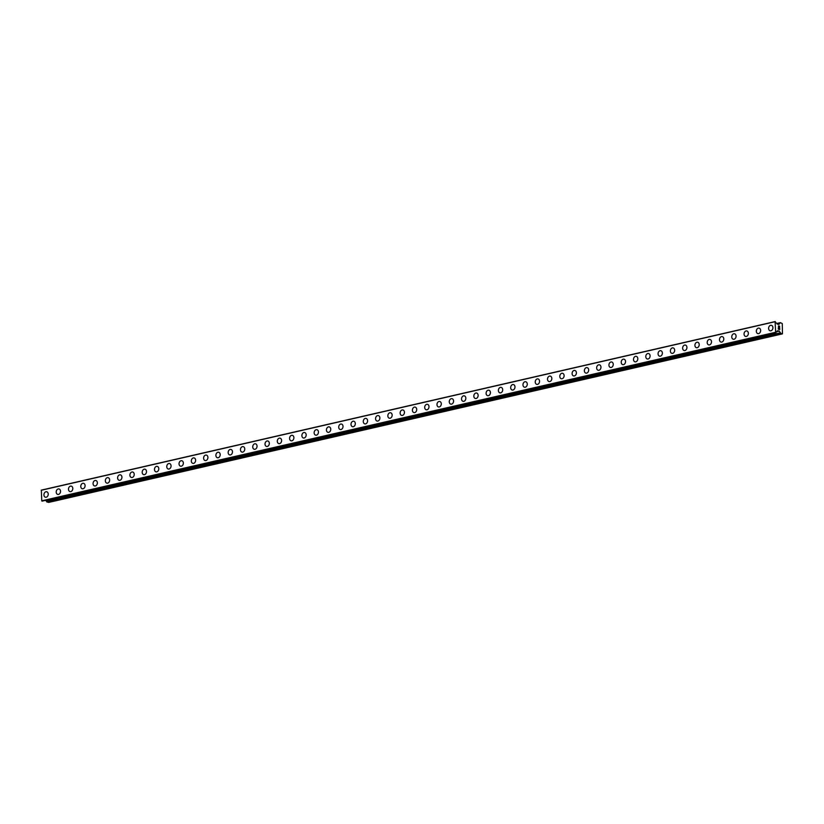 <?xml version="1.0" encoding="UTF-8"?>
<svg xmlns="http://www.w3.org/2000/svg" width="824" height="824" viewBox="0 0 824 824"><rect width="100%" height="100%" fill="white"/><g stroke="black" fill="none" stroke-linecap="round" stroke-linejoin="round"><path stroke-width="1.24" d="M45.516 497.243A2.802 2.122 101.8 0 1 43.94 494.534A2.802 2.122 101.8 0 1 45.938 491.763A2.802 2.122 101.8 0 1 46.659 491.753A2.802 2.122 101.8 0 1 48.225 494.472A2.802 2.122 101.8 0 1 46.226 497.233A2.802 2.122 101.8 0 1 45.516 497.243A2.802 2.122 101.8 0 1 43.94 494.534A2.802 2.122 101.8 0 1 45.938 491.763A2.802 2.122 101.8 0 1 46.659 491.753M57.793 494.421A2.802 2.122 101.8 0 1 56.217 491.712A2.802 2.122 101.8 0 1 58.226 488.951A2.802 2.122 101.8 0 1 58.937 488.941A2.802 2.122 101.8 0 1 60.513 491.65A2.802 2.122 101.8 0 1 58.504 494.41A2.802 2.122 101.8 0 1 57.793 494.421A2.802 2.122 101.8 0 1 56.228 491.712A2.802 2.122 101.8 0 1 58.226 488.951A2.802 2.122 101.8 0 1 58.937 488.941M70.081 491.598A2.802 2.122 101.8 0 1 68.505 488.889A2.802 2.122 101.8 0 1 70.504 486.129A2.802 2.122 101.8 0 1 71.225 486.119A2.802 2.122 101.8 0 1 72.79 488.828A2.802 2.122 101.8 0 1 70.792 491.588A2.802 2.122 101.8 0 1 70.081 491.598A2.802 2.122 101.8 0 1 68.505 488.889A2.802 2.122 101.8 0 1 70.504 486.129A2.802 2.122 101.8 0 1 71.225 486.119M82.359 488.787A2.802 2.122 101.8 0 1 80.783 486.067A2.802 2.122 101.8 0 1 82.791 483.307A2.802 2.122 101.8 0 1 83.502 483.297A2.802 2.122 101.8 0 1 85.078 486.006A2.802 2.122 101.8 0 1 83.07 488.766A2.802 2.122 101.8 0 1 82.359 488.787A2.802 2.122 101.8 0 1 80.793 486.067A2.802 2.122 101.8 0 1 82.791 483.307A2.802 2.122 101.8 0 1 83.502 483.297M94.647 485.964A2.802 2.122 101.8 0 1 93.071 483.245A2.802 2.122 101.8 0 1 95.069 480.485A2.802 2.122 101.8 0 1 95.79 480.474A2.802 2.122 101.8 0 1 97.356 483.183A2.802 2.122 101.8 0 1 95.357 485.954A2.802 2.122 101.8 0 1 94.647 485.964A2.802 2.122 101.8 0 1 93.071 483.245A2.802 2.122 101.8 0 1 95.069 480.485A2.802 2.122 101.8 0 1 95.79 480.474M106.924 483.142A2.802 2.122 101.8 0 1 105.348 480.423A2.802 2.122 101.8 0 1 107.357 477.663A2.802 2.122 101.8 0 1 108.068 477.652A2.802 2.122 101.8 0 1 109.644 480.361A2.802 2.122 101.8 0 1 107.635 483.132A2.802 2.122 101.8 0 1 106.924 483.142A2.802 2.122 101.8 0 1 105.359 480.423A2.802 2.122 101.8 0 1 107.357 477.663A2.802 2.122 101.8 0 1 108.068 477.652M119.212 480.32A2.802 2.122 101.8 0 1 117.636 477.601A2.802 2.122 101.8 0 1 119.635 474.84A2.802 2.122 101.8 0 1 120.355 474.83A2.802 2.122 101.8 0 1 121.921 477.539A2.802 2.122 101.8 0 1 119.923 480.31A2.802 2.122 101.8 0 1 119.212 480.32A2.802 2.122 101.8 0 1 117.636 477.601A2.802 2.122 101.8 0 1 119.635 474.84A2.802 2.122 101.8 0 1 120.355 474.83M131.49 477.498A2.802 2.122 101.8 0 1 129.914 474.789A2.802 2.122 101.8 0 1 131.922 472.018A2.802 2.122 101.8 0 1 132.633 472.008A2.802 2.122 101.8 0 1 134.209 474.727A2.802 2.122 101.8 0 1 132.201 477.487A2.802 2.122 101.8 0 1 131.49 477.498A2.802 2.122 101.8 0 1 129.924 474.789A2.802 2.122 101.8 0 1 131.922 472.018A2.802 2.122 101.8 0 1 132.633 472.008M143.778 474.676A2.802 2.122 101.8 0 1 142.202 471.967A2.802 2.122 101.8 0 1 144.2 469.196A2.802 2.122 101.8 0 1 144.921 469.186A2.802 2.122 101.8 0 1 146.487 471.905A2.802 2.122 101.8 0 1 144.488 474.665A2.802 2.122 101.8 0 1 143.778 474.676A2.802 2.122 101.8 0 1 142.202 471.967A2.802 2.122 101.8 0 1 144.2 469.196A2.802 2.122 101.8 0 1 144.921 469.186M156.055 471.853A2.802 2.122 101.8 0 1 154.479 469.144A2.802 2.122 101.8 0 1 156.488 466.374A2.802 2.122 101.8 0 1 157.199 466.363A2.802 2.122 101.8 0 1 158.775 469.083A2.802 2.122 101.8 0 1 156.766 471.843A2.802 2.122 101.8 0 1 156.055 471.853A2.802 2.122 101.8 0 1 154.49 469.144A2.802 2.122 101.8 0 1 156.488 466.374A2.802 2.122 101.8 0 1 157.199 466.363M168.343 469.031A2.802 2.122 101.8 0 1 166.767 466.322A2.802 2.122 101.8 0 1 168.766 463.552A2.802 2.122 101.8 0 1 169.487 463.541A2.802 2.122 101.8 0 1 171.052 466.26A2.802 2.122 101.8 0 1 169.054 469.021A2.802 2.122 101.8 0 1 168.343 469.031A2.802 2.122 101.8 0 1 166.767 466.322A2.802 2.122 101.8 0 1 168.766 463.552A2.802 2.122 101.8 0 1 169.487 463.541M180.621 466.209A2.802 2.122 101.8 0 1 179.045 463.5A2.802 2.122 101.8 0 1 181.053 460.74A2.802 2.122 101.8 0 1 181.764 460.729A2.802 2.122 101.8 0 1 183.34 463.438A2.802 2.122 101.8 0 1 181.332 466.199A2.802 2.122 101.8 0 1 180.621 466.209A2.802 2.122 101.8 0 1 179.055 463.5A2.802 2.122 101.8 0 1 181.053 460.74A2.802 2.122 101.8 0 1 181.764 460.729M192.909 463.387A2.802 2.122 101.8 0 1 191.333 460.678A2.802 2.122 101.8 0 1 193.331 457.917A2.802 2.122 101.8 0 1 194.052 457.907A2.802 2.122 101.8 0 1 195.618 460.616A2.802 2.122 101.8 0 1 193.619 463.376A2.802 2.122 101.8 0 1 192.909 463.387A2.802 2.122 101.8 0 1 191.333 460.678A2.802 2.122 101.8 0 1 193.331 457.917A2.802 2.122 101.8 0 1 194.052 457.907M205.186 460.565A2.802 2.122 101.8 0 1 203.61 457.856A2.802 2.122 101.8 0 1 205.619 455.095A2.802 2.122 101.8 0 1 206.33 455.085A2.802 2.122 101.8 0 1 207.905 457.794A2.802 2.122 101.8 0 1 205.897 460.554A2.802 2.122 101.8 0 1 205.186 460.565A2.802 2.122 101.8 0 1 203.621 457.856A2.802 2.122 101.8 0 1 205.619 455.095A2.802 2.122 101.8 0 1 206.33 455.085M217.474 457.753A2.802 2.122 101.8 0 1 215.898 455.033A2.802 2.122 101.8 0 1 217.897 452.273A2.802 2.122 101.8 0 1 218.618 452.263A2.802 2.122 101.8 0 1 220.183 454.972A2.802 2.122 101.8 0 1 218.185 457.742A2.802 2.122 101.8 0 1 217.474 457.753A2.802 2.122 101.8 0 1 215.898 455.033A2.802 2.122 101.8 0 1 217.897 452.273A2.802 2.122 101.8 0 1 218.618 452.263M229.752 454.93A2.802 2.122 101.8 0 1 228.176 452.211A2.802 2.122 101.8 0 1 230.184 449.451A2.802 2.122 101.8 0 1 230.895 449.441A2.802 2.122 101.8 0 1 232.471 452.149A2.802 2.122 101.8 0 1 230.463 454.92A2.802 2.122 101.8 0 1 229.752 454.93A2.802 2.122 101.8 0 1 228.186 452.211A2.802 2.122 101.8 0 1 230.184 449.451A2.802 2.122 101.8 0 1 230.895 449.441M242.04 452.108A2.802 2.122 101.8 0 1 240.464 449.389A2.802 2.122 101.8 0 1 242.462 446.629A2.802 2.122 101.8 0 1 243.183 446.618A2.802 2.122 101.8 0 1 244.749 449.327A2.802 2.122 101.8 0 1 242.75 452.098A2.802 2.122 101.8 0 1 242.04 452.108A2.802 2.122 101.8 0 1 240.464 449.389A2.802 2.122 101.8 0 1 242.462 446.629A2.802 2.122 101.8 0 1 243.183 446.618M254.317 449.286A2.802 2.122 101.8 0 1 252.741 446.577A2.802 2.122 101.8 0 1 254.75 443.806A2.802 2.122 101.8 0 1 255.461 443.796A2.802 2.122 101.8 0 1 257.037 446.505A2.802 2.122 101.8 0 1 255.028 449.276A2.802 2.122 101.8 0 1 254.317 449.286A2.802 2.122 101.8 0 1 252.752 446.577A2.802 2.122 101.8 0 1 254.75 443.806A2.802 2.122 101.8 0 1 255.461 443.796M266.605 446.464A2.802 2.122 101.8 0 1 265.029 443.755A2.802 2.122 101.8 0 1 267.028 440.984A2.802 2.122 101.8 0 1 267.748 440.974A2.802 2.122 101.8 0 1 269.314 443.693A2.802 2.122 101.8 0 1 267.316 446.454A2.802 2.122 101.8 0 1 266.605 446.464A2.802 2.122 101.8 0 1 265.029 443.755A2.802 2.122 101.8 0 1 267.028 440.984A2.802 2.122 101.8 0 1 267.748 440.974M278.883 443.642A2.802 2.122 101.8 0 1 277.307 440.933A2.802 2.122 101.8 0 1 279.315 438.162A2.802 2.122 101.8 0 1 280.026 438.152A2.802 2.122 101.8 0 1 281.602 440.871A2.802 2.122 101.8 0 1 279.594 443.631A2.802 2.122 101.8 0 1 278.883 443.642A2.802 2.122 101.8 0 1 277.317 440.933A2.802 2.122 101.8 0 1 279.315 438.162A2.802 2.122 101.8 0 1 280.026 438.152M291.171 440.819A2.802 2.122 101.8 0 1 289.595 438.111A2.802 2.122 101.8 0 1 291.593 435.34A2.802 2.122 101.8 0 1 292.314 435.329A2.802 2.122 101.8 0 1 293.88 438.049A2.802 2.122 101.8 0 1 291.881 440.809A2.802 2.122 101.8 0 1 291.171 440.819A2.802 2.122 101.8 0 1 289.595 438.111A2.802 2.122 101.8 0 1 291.593 435.34A2.802 2.122 101.8 0 1 292.314 435.329M303.448 437.997A2.802 2.122 101.8 0 1 301.883 435.288A2.802 2.122 101.8 0 1 303.881 432.528A2.802 2.122 101.8 0 1 304.592 432.518A2.802 2.122 101.8 0 1 306.168 435.227A2.802 2.122 101.8 0 1 304.159 437.987A2.802 2.122 101.8 0 1 303.448 437.997A2.802 2.122 101.8 0 1 301.883 435.288A2.802 2.122 101.8 0 1 303.881 432.528A2.802 2.122 101.8 0 1 304.592 432.518M315.736 435.175A2.802 2.122 101.8 0 1 314.16 432.466A2.802 2.122 101.8 0 1 316.159 429.706A2.802 2.122 101.8 0 1 316.88 429.695A2.802 2.122 101.8 0 1 318.445 432.404A2.802 2.122 101.8 0 1 316.447 435.165A2.802 2.122 101.8 0 1 315.736 435.175A2.802 2.122 101.8 0 1 314.16 432.466A2.802 2.122 101.8 0 1 316.159 429.706A2.802 2.122 101.8 0 1 316.88 429.695M328.014 432.353A2.802 2.122 101.8 0 1 326.448 429.644A2.802 2.122 101.8 0 1 328.446 426.884A2.802 2.122 101.8 0 1 329.157 426.873A2.802 2.122 101.8 0 1 330.733 429.582A2.802 2.122 101.8 0 1 328.735 432.343A2.802 2.122 101.8 0 1 328.014 432.353A2.802 2.122 101.8 0 1 326.448 429.644A2.802 2.122 101.8 0 1 328.446 426.884A2.802 2.122 101.8 0 1 329.157 426.873M340.302 429.541A2.802 2.122 101.8 0 1 338.726 426.822A2.802 2.122 101.8 0 1 340.724 424.061A2.802 2.122 101.8 0 1 341.445 424.051A2.802 2.122 101.8 0 1 343.011 426.76A2.802 2.122 101.8 0 1 341.012 429.531A2.802 2.122 101.8 0 1 340.302 429.541A2.802 2.122 101.8 0 1 338.726 426.822A2.802 2.122 101.8 0 1 340.724 424.061A2.802 2.122 101.8 0 1 341.445 424.051M352.579 426.719A2.802 2.122 101.8 0 1 351.014 424A2.802 2.122 101.8 0 1 353.012 421.239A2.802 2.122 101.8 0 1 353.723 421.229A2.802 2.122 101.8 0 1 355.298 423.938A2.802 2.122 101.8 0 1 353.3 426.708A2.802 2.122 101.8 0 1 352.579 426.719A2.802 2.122 101.8 0 1 351.014 424A2.802 2.122 101.8 0 1 353.012 421.239A2.802 2.122 101.8 0 1 353.723 421.229M364.867 423.897A2.802 2.122 101.8 0 1 363.291 421.177A2.802 2.122 101.8 0 1 365.289 418.417A2.802 2.122 101.8 0 1 366.011 418.407A2.802 2.122 101.8 0 1 367.576 421.116A2.802 2.122 101.8 0 1 365.578 423.886A2.802 2.122 101.8 0 1 364.867 423.897A2.802 2.122 101.8 0 1 363.291 421.177A2.802 2.122 101.8 0 1 365.289 418.417A2.802 2.122 101.8 0 1 366.011 418.407M377.145 421.074A2.802 2.122 101.8 0 1 375.579 418.355A2.802 2.122 101.8 0 1 377.577 415.595A2.802 2.122 101.8 0 1 378.288 415.584A2.802 2.122 101.8 0 1 379.864 418.293A2.802 2.122 101.8 0 1 377.866 421.064A2.802 2.122 101.8 0 1 377.145 421.074A2.802 2.122 101.8 0 1 375.579 418.365A2.802 2.122 101.8 0 1 377.577 415.595A2.802 2.122 101.8 0 1 378.288 415.584M389.433 418.252A2.802 2.122 101.8 0 1 387.857 415.543A2.802 2.122 101.8 0 1 389.855 412.773A2.802 2.122 101.8 0 1 390.576 412.762A2.802 2.122 101.8 0 1 392.142 415.481A2.802 2.122 101.8 0 1 390.143 418.242A2.802 2.122 101.8 0 1 389.433 418.252A2.802 2.122 101.8 0 1 387.857 415.543A2.802 2.122 101.8 0 1 389.855 412.773A2.802 2.122 101.8 0 1 390.576 412.762M401.71 415.43A2.802 2.122 101.8 0 1 400.145 412.721A2.802 2.122 101.8 0 1 402.143 409.95A2.802 2.122 101.8 0 1 402.854 409.94A2.802 2.122 101.8 0 1 404.429 412.659A2.802 2.122 101.8 0 1 402.431 415.42A2.802 2.122 101.8 0 1 401.71 415.43A2.802 2.122 101.8 0 1 400.145 412.721A2.802 2.122 101.8 0 1 402.143 409.95A2.802 2.122 101.8 0 1 402.854 409.94M413.998 412.608A2.802 2.122 101.8 0 1 412.422 409.899A2.802 2.122 101.8 0 1 414.421 407.128A2.802 2.122 101.8 0 1 415.142 407.118A2.802 2.122 101.8 0 1 416.707 409.837A2.802 2.122 101.8 0 1 414.709 412.597A2.802 2.122 101.8 0 1 413.998 412.608A2.802 2.122 101.8 0 1 412.422 409.899A2.802 2.122 101.8 0 1 414.421 407.128A2.802 2.122 101.8 0 1 415.142 407.118M426.276 409.786A2.802 2.122 101.8 0 1 424.71 407.077A2.802 2.122 101.8 0 1 426.708 404.316A2.802 2.122 101.8 0 1 427.419 404.306A2.802 2.122 101.8 0 1 428.995 407.015A2.802 2.122 101.8 0 1 426.997 409.775A2.802 2.122 101.8 0 1 426.276 409.786A2.802 2.122 101.8 0 1 424.71 407.077A2.802 2.122 101.8 0 1 426.708 404.316A2.802 2.122 101.8 0 1 427.419 404.306M438.564 406.963A2.802 2.122 101.8 0 1 436.988 404.254A2.802 2.122 101.8 0 1 438.986 401.494A2.802 2.122 101.8 0 1 439.707 401.484A2.802 2.122 101.8 0 1 441.273 404.193A2.802 2.122 101.8 0 1 439.274 406.953A2.802 2.122 101.8 0 1 438.564 406.963A2.802 2.122 101.8 0 1 436.988 404.254A2.802 2.122 101.8 0 1 438.986 401.494A2.802 2.122 101.8 0 1 439.707 401.484M450.841 404.151A2.802 2.122 101.8 0 1 449.276 401.432A2.802 2.122 101.8 0 1 451.274 398.672A2.802 2.122 101.8 0 1 451.985 398.662A2.802 2.122 101.8 0 1 453.561 401.37A2.802 2.122 101.8 0 1 451.562 404.131A2.802 2.122 101.8 0 1 450.841 404.141A2.802 2.122 101.8 0 1 449.276 401.432A2.802 2.122 101.8 0 1 451.274 398.672A2.802 2.122 101.8 0 1 451.985 398.662M463.129 401.329A2.802 2.122 101.8 0 1 461.553 398.61A2.802 2.122 101.8 0 1 463.552 395.85A2.802 2.122 101.8 0 1 464.273 395.839A2.802 2.122 101.8 0 1 465.838 398.548A2.802 2.122 101.8 0 1 463.84 401.319A2.802 2.122 101.8 0 1 463.129 401.329A2.802 2.122 101.8 0 1 461.553 398.61A2.802 2.122 101.8 0 1 463.552 395.85A2.802 2.122 101.8 0 1 464.273 395.839M475.407 398.507A2.802 2.122 101.8 0 1 473.841 395.788A2.802 2.122 101.8 0 1 475.839 393.027A2.802 2.122 101.8 0 1 476.55 393.017A2.802 2.122 101.8 0 1 478.126 395.726A2.802 2.122 101.8 0 1 476.128 398.497A2.802 2.122 101.8 0 1 475.407 398.507A2.802 2.122 101.8 0 1 473.841 395.788A2.802 2.122 101.8 0 1 475.839 393.027A2.802 2.122 101.8 0 1 476.55 393.017M487.695 395.685A2.802 2.122 101.8 0 1 486.119 392.966A2.802 2.122 101.8 0 1 488.117 390.205A2.802 2.122 101.8 0 1 488.838 390.195A2.802 2.122 101.8 0 1 490.404 392.904A2.802 2.122 101.8 0 1 488.405 395.674A2.802 2.122 101.8 0 1 487.695 395.685A2.802 2.122 101.8 0 1 486.119 392.966A2.802 2.122 101.8 0 1 488.117 390.205A2.802 2.122 101.8 0 1 488.838 390.195M499.972 392.863A2.802 2.122 101.8 0 1 498.407 390.143A2.802 2.122 101.8 0 1 500.405 387.383A2.802 2.122 101.8 0 1 501.116 387.373A2.802 2.122 101.8 0 1 502.692 390.082A2.802 2.122 101.8 0 1 500.693 392.852A2.802 2.122 101.8 0 1 499.972 392.863A2.802 2.122 101.8 0 1 498.407 390.154A2.802 2.122 101.8 0 1 500.405 387.383A2.802 2.122 101.8 0 1 501.116 387.373M512.26 390.04A2.802 2.122 101.8 0 1 510.684 387.332A2.802 2.122 101.8 0 1 512.683 384.561A2.802 2.122 101.8 0 1 513.404 384.551A2.802 2.122 101.8 0 1 514.969 387.27A2.802 2.122 101.8 0 1 512.971 390.03A2.802 2.122 101.8 0 1 512.26 390.04A2.802 2.122 101.8 0 1 510.684 387.332A2.802 2.122 101.8 0 1 512.683 384.561A2.802 2.122 101.8 0 1 513.404 384.551M524.538 387.218A2.802 2.122 101.8 0 1 522.972 384.509A2.802 2.122 101.8 0 1 524.97 381.739A2.802 2.122 101.8 0 1 525.681 381.728A2.802 2.122 101.8 0 1 527.257 384.447A2.802 2.122 101.8 0 1 525.259 387.208A2.802 2.122 101.8 0 1 524.538 387.218A2.802 2.122 101.8 0 1 522.972 384.509A2.802 2.122 101.8 0 1 524.97 381.739A2.802 2.122 101.8 0 1 525.681 381.728M536.826 384.396A2.802 2.122 101.8 0 1 535.25 381.687A2.802 2.122 101.8 0 1 537.248 378.916A2.802 2.122 101.8 0 1 537.969 378.906A2.802 2.122 101.8 0 1 539.535 381.625A2.802 2.122 101.8 0 1 537.536 384.386A2.802 2.122 101.8 0 1 536.826 384.396A2.802 2.122 101.8 0 1 535.25 381.687A2.802 2.122 101.8 0 1 537.248 378.916A2.802 2.122 101.8 0 1 537.969 378.906M549.103 381.574A2.802 2.122 101.8 0 1 547.538 378.865A2.802 2.122 101.8 0 1 549.536 376.094A2.802 2.122 101.8 0 1 550.247 376.094A2.802 2.122 101.8 0 1 551.822 378.803A2.802 2.122 101.8 0 1 549.824 381.563A2.802 2.122 101.8 0 1 549.103 381.574A2.802 2.122 101.8 0 1 547.538 378.865A2.802 2.122 101.8 0 1 549.536 376.104A2.802 2.122 101.8 0 1 550.247 376.084M561.391 378.752A2.802 2.122 101.8 0 1 559.815 376.043A2.802 2.122 101.8 0 1 561.814 373.282A2.802 2.122 101.8 0 1 562.534 373.272A2.802 2.122 101.8 0 1 564.1 375.981A2.802 2.122 101.8 0 1 562.102 378.741A2.802 2.122 101.8 0 1 561.391 378.752A2.802 2.122 101.8 0 1 559.815 376.043A2.802 2.122 101.8 0 1 561.824 373.282A2.802 2.122 101.8 0 1 562.534 373.272M573.669 375.929A2.802 2.122 101.8 0 1 572.103 373.221A2.802 2.122 101.8 0 1 574.101 370.46A2.802 2.122 101.8 0 1 574.812 370.45A2.802 2.122 101.8 0 1 576.388 373.159A2.802 2.122 101.8 0 1 574.39 375.919A2.802 2.122 101.8 0 1 573.669 375.929A2.802 2.122 101.8 0 1 572.103 373.221A2.802 2.122 101.8 0 1 574.101 370.46A2.802 2.122 101.8 0 1 574.812 370.45M585.957 373.118A2.802 2.122 101.8 0 1 584.381 370.398A2.802 2.122 101.8 0 1 586.379 367.638A2.802 2.122 101.8 0 1 587.1 367.628A2.802 2.122 101.8 0 1 588.666 370.337A2.802 2.122 101.8 0 1 586.667 373.107A2.802 2.122 101.8 0 1 585.957 373.118A2.802 2.122 101.8 0 1 584.381 370.398A2.802 2.122 101.8 0 1 586.389 367.638A2.802 2.122 101.8 0 1 587.1 367.628M598.234 370.295A2.802 2.122 101.8 0 1 596.669 367.576A2.802 2.122 101.8 0 1 598.667 364.816A2.802 2.122 101.8 0 1 599.378 364.805A2.802 2.122 101.8 0 1 600.954 367.514A2.802 2.122 101.8 0 1 598.955 370.285A2.802 2.122 101.8 0 1 598.234 370.295A2.802 2.122 101.8 0 1 596.669 367.576A2.802 2.122 101.8 0 1 598.667 364.816A2.802 2.122 101.8 0 1 599.378 364.805M610.522 367.473A2.802 2.122 101.8 0 1 608.946 364.754A2.802 2.122 101.8 0 1 610.944 361.993A2.802 2.122 101.8 0 1 611.666 361.983A2.802 2.122 101.8 0 1 613.231 364.692A2.802 2.122 101.8 0 1 611.233 367.463A2.802 2.122 101.8 0 1 610.522 367.473A2.802 2.122 101.8 0 1 608.946 364.754A2.802 2.122 101.8 0 1 610.955 361.993A2.802 2.122 101.8 0 1 611.666 361.983M622.8 364.651A2.802 2.122 101.8 0 1 621.234 361.932A2.802 2.122 101.8 0 1 623.232 359.171A2.802 2.122 101.8 0 1 623.943 359.161A2.802 2.122 101.8 0 1 625.519 361.87A2.802 2.122 101.8 0 1 623.521 364.641A2.802 2.122 101.8 0 1 622.8 364.651A2.802 2.122 101.8 0 1 621.234 361.942A2.802 2.122 101.8 0 1 623.232 359.171A2.802 2.122 101.8 0 1 623.943 359.161M635.088 361.829A2.802 2.122 101.8 0 1 633.512 359.12A2.802 2.122 101.8 0 1 635.51 356.349A2.802 2.122 101.8 0 1 636.231 356.339A2.802 2.122 101.8 0 1 637.797 359.058A2.802 2.122 101.8 0 1 635.798 361.818A2.802 2.122 101.8 0 1 635.088 361.829A2.802 2.122 101.8 0 1 633.512 359.12A2.802 2.122 101.8 0 1 635.52 356.349A2.802 2.122 101.8 0 1 636.231 356.339M647.365 359.007A2.802 2.122 101.8 0 1 645.8 356.298A2.802 2.122 101.8 0 1 647.798 353.527A2.802 2.122 101.8 0 1 648.509 353.517A2.802 2.122 101.8 0 1 650.085 356.236A2.802 2.122 101.8 0 1 648.086 358.996A2.802 2.122 101.8 0 1 647.365 359.007A2.802 2.122 101.8 0 1 645.8 356.298A2.802 2.122 101.8 0 1 647.798 353.527A2.802 2.122 101.8 0 1 648.509 353.517M659.653 356.184A2.802 2.122 101.8 0 1 658.077 353.475A2.802 2.122 101.8 0 1 660.076 350.705A2.802 2.122 101.8 0 1 660.796 350.694A2.802 2.122 101.8 0 1 662.362 353.414A2.802 2.122 101.8 0 1 660.364 356.174A2.802 2.122 101.8 0 1 659.653 356.184A2.802 2.122 101.8 0 1 658.077 353.475A2.802 2.122 101.8 0 1 660.086 350.705A2.802 2.122 101.8 0 1 660.796 350.694M671.931 353.362A2.802 2.122 101.8 0 1 670.365 350.653A2.802 2.122 101.8 0 1 672.363 347.882A2.802 2.122 101.8 0 1 673.074 347.882A2.802 2.122 101.8 0 1 674.65 350.591A2.802 2.122 101.8 0 1 672.652 353.352A2.802 2.122 101.8 0 1 671.931 353.362A2.802 2.122 101.8 0 1 670.365 350.653A2.802 2.122 101.8 0 1 672.363 347.893A2.802 2.122 101.8 0 1 673.074 347.872M684.219 350.54A2.802 2.122 101.8 0 1 682.643 347.831A2.802 2.122 101.8 0 1 684.641 345.071A2.802 2.122 101.8 0 1 685.362 345.06A2.802 2.122 101.8 0 1 686.928 347.769A2.802 2.122 101.8 0 1 684.929 350.53A2.802 2.122 101.8 0 1 684.219 350.54A2.802 2.122 101.8 0 1 682.643 347.831A2.802 2.122 101.8 0 1 684.651 345.071A2.802 2.122 101.8 0 1 685.362 345.06M696.496 347.718A2.802 2.122 101.8 0 1 694.931 345.009A2.802 2.122 101.8 0 1 696.929 342.248A2.802 2.122 101.8 0 1 697.64 342.238A2.802 2.122 101.8 0 1 699.216 344.947A2.802 2.122 101.8 0 1 697.217 347.707A2.802 2.122 101.8 0 1 696.496 347.718A2.802 2.122 101.8 0 1 694.931 345.009A2.802 2.122 101.8 0 1 696.929 342.248A2.802 2.122 101.8 0 1 697.64 342.238M708.784 344.906A2.802 2.122 101.8 0 1 707.208 342.187A2.802 2.122 101.8 0 1 709.207 339.426A2.802 2.122 101.8 0 1 709.928 339.416A2.802 2.122 101.8 0 1 711.493 342.125A2.802 2.122 101.8 0 1 709.495 344.896A2.802 2.122 101.8 0 1 708.784 344.906A2.802 2.122 101.8 0 1 707.208 342.187A2.802 2.122 101.8 0 1 709.217 339.426A2.802 2.122 101.8 0 1 709.928 339.416M721.062 342.084A2.802 2.122 101.8 0 1 719.496 339.364A2.802 2.122 101.8 0 1 721.494 336.604A2.802 2.122 101.8 0 1 722.205 336.594A2.802 2.122 101.8 0 1 723.781 339.303A2.802 2.122 101.8 0 1 721.783 342.073A2.802 2.122 101.8 0 1 721.062 342.084A2.802 2.122 101.8 0 1 719.496 339.364A2.802 2.122 101.8 0 1 721.494 336.604A2.802 2.122 101.8 0 1 722.205 336.594M733.35 339.261A2.802 2.122 101.8 0 1 731.774 336.542A2.802 2.122 101.8 0 1 733.772 333.782A2.802 2.122 101.8 0 1 734.493 333.772A2.802 2.122 101.8 0 1 736.059 336.48A2.802 2.122 101.8 0 1 734.06 339.251A2.802 2.122 101.8 0 1 733.35 339.261A2.802 2.122 101.8 0 1 731.774 336.542A2.802 2.122 101.8 0 1 733.782 333.782A2.802 2.122 101.8 0 1 734.493 333.772M745.627 336.439A2.802 2.122 101.8 0 1 744.062 333.72A2.802 2.122 101.8 0 1 746.06 330.96A2.802 2.122 101.8 0 1 746.771 330.949A2.802 2.122 101.8 0 1 748.346 333.658A2.802 2.122 101.8 0 1 746.348 336.429A2.802 2.122 101.8 0 1 745.627 336.439A2.802 2.122 101.8 0 1 744.062 333.73A2.802 2.122 101.8 0 1 746.06 330.96A2.802 2.122 101.8 0 1 746.771 330.949M757.915 333.617A2.802 2.122 101.8 0 1 756.339 330.908A2.802 2.122 101.8 0 1 758.337 328.137A2.802 2.122 101.8 0 1 759.059 328.127A2.802 2.122 101.8 0 1 760.624 330.846A2.802 2.122 101.8 0 1 758.626 333.607A2.802 2.122 101.8 0 1 757.915 333.617A2.802 2.122 101.8 0 1 756.339 330.908A2.802 2.122 101.8 0 1 758.348 328.137A2.802 2.122 101.8 0 1 759.059 328.127M770.193 330.795A2.802 2.122 101.8 0 1 768.627 328.086A2.802 2.122 101.8 0 1 770.625 325.315A2.802 2.122 101.8 0 1 771.336 325.305A2.802 2.122 101.8 0 1 772.912 328.024A2.802 2.122 101.8 0 1 770.914 330.784A2.802 2.122 101.8 0 1 770.193 330.795A2.802 2.122 101.8 0 1 768.627 328.086A2.802 2.122 101.8 0 1 770.625 325.315A2.802 2.122 101.8 0 1 771.336 325.305M778.433 329.075L778.989 329.198L778.371 327.973L778.433 329.075M778.989 329.198L778.958 328.591L778.989 329.198M779.051 328.611L779.082 329.209L779.051 328.611M779.082 329.209L779.648 329.332L779.082 329.209M779.648 329.332L779.586 328.23L779.648 329.332M779.741 329.497L779.679 328.251L779.751 329.497L778.34 329.198L778.278 327.952M778.587 327.169L778.433 325.913M778.999 326.428L779.535 327.2L778.999 326.428M779.535 327.2L779.473 326.026L779.535 327.2M779.638 327.519L779.566 326.047L779.648 327.519L778.577 326.088L778.371 326.891L778.577 326.088M780.338 322.668L778.855 324.44L777.279 324.11L775.096 321.721L775.652 332.268L777.588 330.743L779.205 331.073L780.967 333.566L782.45 333.875L782.285 323.605L780.4 322.637L776.816 323.451M41.334 490.126L775.23 321.556L41.334 490.126L41.756 500.827L776.105 332.546L42.189 501.116M46.618 501.353L48.554 502.444L782.45 333.875M46.412 501.342L780.349 332.814L46.412 501.342L45.763 500.302M775.096 321.721L41.2 490.29M775.652 332.268L41.756 500.827M779.813 323.163L777.042 323.801L779.844 323.142M775.199 321.587L41.293 490.146M775.765 332.453L41.87 501.013M775.817 332.494L41.921 501.064M779.205 331.073L776.97 331.588M779.298 331.155L776.888 331.701M780.534 332.824L46.638 501.383M780.915 333.514L47.009 502.074M780.967 333.566L47.071 502.135M780.39 332.824L46.494 501.383"/></g></svg>
